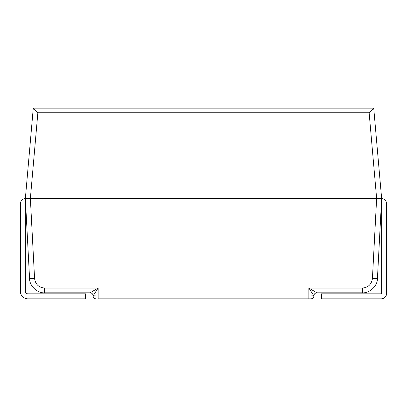 <?xml version="1.0" encoding="UTF-8"?>
<svg xmlns="http://www.w3.org/2000/svg" width="407" height="407" viewBox="0 0 407 407"><rect width="100%" height="100%" fill="white"/><g stroke="black" fill="none" stroke-linecap="round" stroke-linejoin="round"><path stroke-width="0.61" d="M90.11 292.816L98.128 288.059L93.106 295.828A3.012 3.012 0 0 0 90.1 292.816L44.597 292.816C37.388 293.411 29.345 285.78 29.563 278.551L25.366 198.484L30.367 198.484L34.575 278.551A5.016 0.265 -3 0 1 29.563 278.551C29.345 285.78 37.388 293.411 44.597 292.816L90.11 292.816A3.012 3.007 90 0 1 93.117 295.818M96.118 298.84A3.012 3.012 0 0 1 93.106 295.828L98.128 295.986L98.128 298.84L310.882 298.84L308.872 298.84L308.872 295.986L313.894 295.828A3.012 3.012 0 0 1 316.9 292.816L362.403 292.816L316.89 292.816A3.012 3.007 90 0 0 313.883 295.818L308.872 288.059L316.89 292.816M373.728 108.16L381.634 198.484L377.437 278.551C377.655 285.78 369.612 293.411 362.403 292.816L362.403 288.059C368.218 287.5 371.56 284.33 372.425 278.551A5.016 0.265 3 0 0 377.437 278.551C377.655 285.78 369.612 293.411 362.403 292.816M369.134 112.744L376.633 198.484L372.425 278.551L376.623 198.484L381.634 198.484L25.366 198.484L33.272 108.16L373.712 108.16L369.134 112.744L37.866 112.744L30.367 198.484M37.866 112.744L33.272 108.16M310.882 298.84A3.012 3.012 0 0 0 313.894 295.828L313.883 295.818M25.636 203.561A0.504 0.504 0 0 0 25.366 204.004L25.366 291.31A2.508 2.508 0 0 0 27.874 293.818L85.582 293.818L85.582 298.84L27.874 298.84A7.524 7.524 0 0 1 20.35 291.31L20.35 204.004A5.52 5.52 0 0 1 25.371 198.504M381.629 198.504A5.52 5.52 0 0 1 386.65 204.004L386.65 293.32A5.52 5.52 0 0 1 381.13 298.84L321.418 298.84L321.418 293.818L381.13 293.818A0.504 0.504 0 0 0 381.634 293.32L381.634 204.004A0.504 0.504 0 0 0 381.364 203.561M34.575 278.551C35.44 284.33 38.782 287.5 44.597 288.059L98.128 288.059L98.128 295.986L308.872 295.986L308.872 288.059L362.403 288.059M44.597 288.059L44.597 292.816"/></g></svg>
